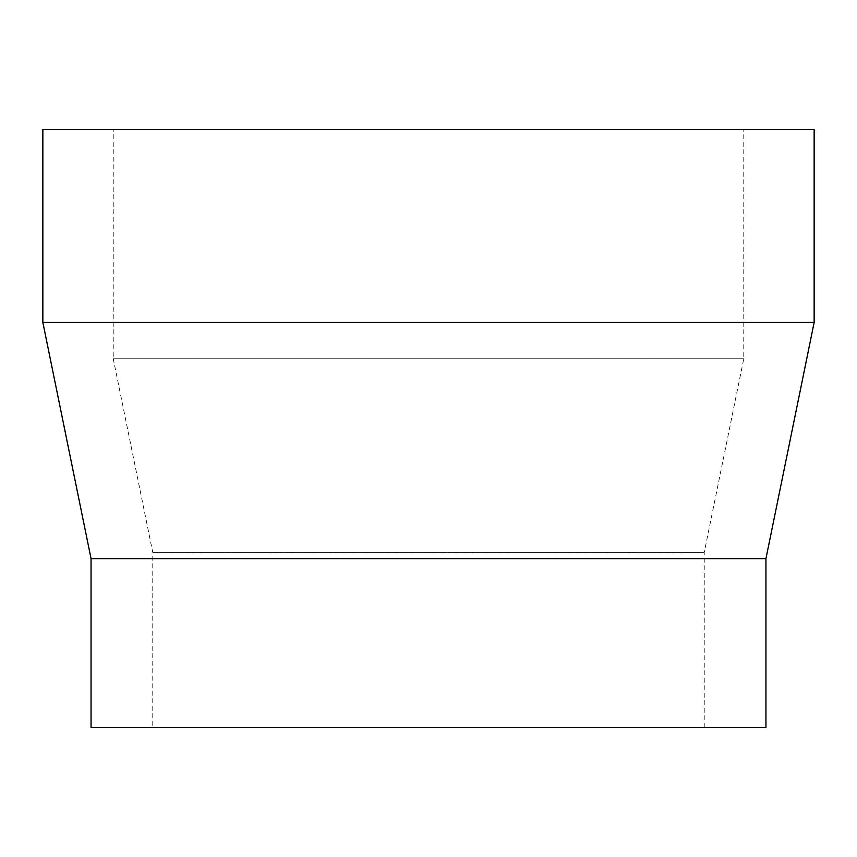 <?xml version="1.0" encoding="UTF-8"?>
<svg xmlns="http://www.w3.org/2000/svg" width="857" height="857" viewBox="0 0 857 857"><rect width="100%" height="100%" fill="white"/><g stroke="black" fill="none" stroke-linecap="round" stroke-linejoin="round"><path stroke-width="0.64" stroke-dasharray="4.29 3.21" d="M704.24 727.379L704.24 552.422L743.769 358.729L743.769 129.621L113.231 129.621L113.231 358.729L743.769 358.729L113.231 358.729L152.76 552.422L704.24 552.422L152.76 552.422L152.76 727.379L704.24 727.379L152.76 727.379M91.056 558.657L765.944 558.657M42.85 322.446L814.15 322.446M42.85 129.621L814.15 129.621M91.056 727.379L765.944 727.379M113.231 129.621L743.769 129.621"/><path stroke-width="1.29" d="M765.944 558.657L765.944 727.379L91.056 727.379L91.056 558.657L765.944 558.657L814.15 322.446L42.85 322.446L91.056 558.657M42.85 322.446L42.85 129.621L814.15 129.621L814.15 322.446"/></g></svg>
